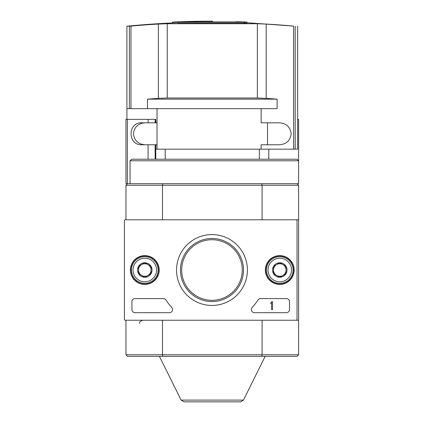 <?xml version="1.0" encoding="UTF-8"?>
<svg xmlns="http://www.w3.org/2000/svg" width="423" height="423" viewBox="0 0 423 423"><rect width="100%" height="100%" fill="white"/><g stroke="black" fill="none" stroke-linecap="round" stroke-linejoin="round"><path stroke-width="0.63" d="M212.283 21.933L212.283 21.15A878.846 878.846 0 0 0 172.579 22.049L172.579 22.937M235.923 21.933L235.923 21.779A878.428 867.615 -90 0 1 241.85 21.933L180.922 21.933A878.624 878.624 0 0 0 177.898 22.049L243.875 22.049A878.476 137.422 90 0 1 244.88 22.292A877.736 503.449 -90 0 1 246.953 22.271A878.397 137.412 -90 0 0 245.678 21.991A878.508 867.689 90 0 0 237.922 21.758A878.243 503.74 90 0 0 235.923 21.779A878.243 503.74 90 0 0 235.775 21.785L235.775 21.933M245.678 21.991A878.412 152.534 -90 0 1 247.069 22.271L247.069 22.731M246.953 22.271L246.953 23.212A877.736 503.449 -90 0 0 244.88 23.233A878.476 137.422 90 0 0 243.875 22.99L177.898 22.99L177.898 22.049M243.875 22.049L243.875 22.99M244.88 22.292L244.88 23.233M257.343 98.009L266.199 98.379A784.094 778.251 90 0 1 277.097 99.162L147.474 99.162A784.094 778.251 -90 0 1 158.366 98.379L167.228 98.009L257.343 98.009L257.343 23.73L266.199 24.058L257.343 23.73L167.228 23.73L158.366 24.058A878.328 871.782 -90 0 0 130.977 26.083L126.905 26.2A878.899 878.899 0 0 1 177.898 22.715M158.366 98.379L158.366 24.058L167.228 23.73L167.228 98.009M246.953 22.726L293.594 26.083A878.328 871.782 90 0 0 266.199 24.058L266.199 98.379M261.134 108.674L261.134 122.802L279.191 122.802C286.228 123.204 290.226 126.868 291.172 133.784C290.226 140.706 286.234 144.37 279.191 144.772L261.134 144.772L261.134 149.166L297.665 149.166L297.665 26.2M126.905 119.349L126.905 108.674L147.474 108.674L147.474 99.162M145.38 144.772C138.353 144.37 134.355 140.716 133.398 133.816C134.329 126.879 138.326 123.209 145.38 122.802M277.097 99.162L277.097 108.674L147.474 108.674M259.368 149.166L259.368 159.212M155.786 159.212L155.786 144.772L141.657 144.772C127.545 145.306 127.545 122.268 141.657 122.802L155.786 122.802L155.786 119.349L125.964 119.349L125.964 183.693L261.673 183.693L262.096 185.263L262.096 219.791L298.606 219.791L298.606 320.237L262.096 320.237L262.096 354.765L162.474 354.765L162.897 356.335L261.673 356.335L262.096 354.765L298.606 354.765L298.606 320.237M268.785 149.166L268.785 159.212L297.036 159.212L131.77 159.212L130.051 160.782L298.606 160.782L298.606 183.693L298.606 119.349L297.665 119.349M168.587 159.212L142.847 159.212M162.897 183.693L162.474 185.263L298.606 185.263L298.606 219.791M298.606 183.693L261.673 183.693M298.606 354.765L297.036 356.335L261.673 356.335M162.897 356.335L127.535 356.335L125.964 354.765L125.964 320.237M125.335 219.791A0.941 0.941 0 0 0 124.394 220.732L124.394 319.296A0.941 0.941 0 0 0 125.335 320.237L296.095 320.237A0.941 0.941 0 0 0 297.036 319.296L297.036 220.732A0.941 0.941 0 0 0 296.095 219.791L125.335 219.791L125.964 219.791L125.964 185.263L162.474 185.263L162.474 219.791M125.964 354.765L162.474 354.765L162.474 320.237M297.036 183.693L298.606 185.263M125.964 185.263L127.535 183.693M243.442 400.105L181.129 400.105L183.942 401.85L240.629 401.85L243.442 400.105L265.173 356.335M130.051 160.782L130.051 183.693M261.134 149.166L157.039 149.166L157.039 144.772L155.786 144.772M267.532 122.802L267.532 144.772M157.039 108.674L157.039 122.802L155.786 122.802M155.786 149.166L157.039 149.166M135.069 298.58A3.141 3.141 0 0 0 131.928 301.721L131.928 309.567A3.141 3.141 0 0 0 135.069 312.703L169.454 312.703A3.141 3.141 0 0 0 171.749 307.426A54.932 54.932 0 0 1 165.948 300.007A3.141 3.141 0 0 0 163.32 298.58L135.069 298.58M247.402 270.017A35.432 35.432 0 0 1 194.257 300.7A35.432 35.432 0 0 1 194.257 239.333A35.432 35.432 0 0 1 247.402 270.017M279.772 255.619A14.398 14.398 0 0 1 292.24 277.213A14.398 14.398 0 0 1 267.299 277.213A14.398 14.398 0 0 1 279.772 255.619M144.798 255.619A14.398 14.398 0 0 1 157.266 277.213A14.398 14.398 0 0 1 132.33 277.213A14.398 14.398 0 0 1 144.798 255.619M252.193 307.426A3.141 3.141 0 0 0 254.493 312.703L286.366 312.703A3.141 3.141 0 0 0 289.501 309.567L289.501 301.721A3.141 3.141 0 0 0 286.366 298.58L260.621 298.58A3.141 3.141 0 0 0 257.993 300.007A54.932 54.932 0 0 1 252.193 307.426M243.495 270.017A31.524 31.524 0 0 1 196.209 297.316A31.524 31.524 0 0 1 196.209 242.717A31.524 31.524 0 0 1 243.495 270.017M242.263 270.017A30.292 30.292 0 0 1 196.827 296.248A30.292 30.292 0 0 1 196.827 243.785A30.292 30.292 0 0 1 242.263 270.017M279.772 255.889A14.123 14.123 0 0 1 292.002 277.076A14.123 14.123 0 0 1 267.537 277.076A14.123 14.123 0 0 1 279.772 255.889M144.798 255.889A14.123 14.123 0 0 1 157.028 277.076A14.123 14.123 0 0 1 132.563 277.076A14.123 14.123 0 0 1 144.798 255.889M271.138 302.815A0.471 0.471 0 0 0 271.608 302.345L271.608 301.721L272.549 301.721L272.549 309.567L271.608 309.567L271.508 303.206A0.312 0.312 0 0 1 271.296 303.286L270.667 303.286L270.667 302.815L271.138 302.815M151.074 273.639L144.798 277.266L138.522 273.639L138.522 266.39L144.798 262.768L151.074 266.39L151.074 273.639A7.249 7.249 0 0 1 138.522 273.639A7.249 7.249 0 0 1 144.798 262.768A7.249 7.249 0 0 1 151.074 273.639L151.074 266.39L144.798 262.768L138.522 266.39L138.522 273.639L141.657 275.452A6.276 6.276 0 0 1 141.657 264.581A6.276 6.276 0 0 1 151.074 270.017A6.276 6.276 0 0 1 147.939 275.452L151.074 273.639M144.798 258.247A11.77 11.77 0 0 1 154.992 275.902A11.77 11.77 0 0 1 134.604 275.902A11.77 11.77 0 0 1 144.798 258.247M144.798 256.676A13.34 13.34 0 0 1 156.351 276.684A13.34 13.34 0 0 1 133.245 276.684A13.34 13.34 0 0 1 144.798 256.676M147.939 275.452A6.276 6.276 0 0 1 141.657 275.452L144.798 277.266L147.939 275.452M286.048 273.639L279.772 277.266L273.496 273.639L273.496 266.39L279.772 262.768L286.048 266.39L286.048 273.639A7.249 7.249 0 0 1 273.496 273.639A7.249 7.249 0 0 1 279.772 262.768A7.249 7.249 0 0 1 286.048 273.639L286.048 266.39L279.772 262.768L273.496 266.39L273.496 273.639L276.631 275.452A6.276 6.276 0 0 1 276.631 264.581A6.276 6.276 0 0 1 286.048 270.017A6.276 6.276 0 0 1 282.908 275.452L286.048 273.639M279.772 258.247A11.77 11.77 0 0 1 289.966 275.902A11.77 11.77 0 0 1 269.578 275.902A11.77 11.77 0 0 1 279.772 258.247M279.772 256.676A13.34 13.34 0 0 1 291.325 276.684A13.34 13.34 0 0 1 268.219 276.684A13.34 13.34 0 0 1 279.772 256.676M282.908 275.452A6.276 6.276 0 0 1 276.631 275.452L279.772 277.266L282.908 275.452M124.394 243.336L124.394 296.697M124.394 312.391L124.394 319.296M295.191 149.166L295.191 26.2M129.38 108.674L129.38 26.2M293.594 149.166L293.594 26.083M130.977 108.674L130.977 26.083M127.344 119.349L127.344 183.693M148.092 119.349L148.092 122.802M155.13 119.349L155.13 122.802M148.092 144.772L148.092 159.212M155.13 144.772L155.13 159.212M126.905 108.674L126.905 26.2M165.203 149.166L165.203 159.212M139.616 323.378C139.088 322.31 140.135 321.269 142.757 320.237M181.129 400.105L159.392 356.335M298.606 160.782L297.036 159.212M157.039 122.802L157.039 144.772"/></g></svg>
